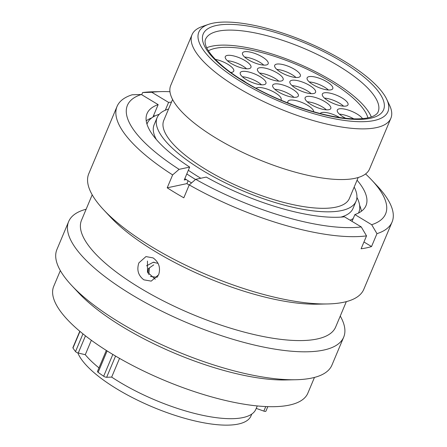 <?xml version="1.0" encoding="UTF-8"?>
<svg xmlns="http://www.w3.org/2000/svg" width="447" height="447" viewBox="0 0 447 447"><rect width="100%" height="100%" fill="white"/><g stroke="black" fill="none" stroke-linecap="round" stroke-linejoin="round"><path stroke-width="0.67" d="M242.626 82.706A102.57 32.592 22.8 0 0 347.984 120.891A102.57 32.592 22.8 0 0 386.711 99.262A102.57 32.592 22.8 0 0 344.151 61.06A102.57 32.592 22.8 0 0 208.531 24.361A102.57 32.592 22.8 0 0 242.626 82.706M386.711 99.262L389.566 105.274A107.844 34.268 -157.2 0 1 390.868 118.282A107.844 34.268 -157.2 0 1 238.078 87.869A107.844 34.268 -157.2 0 1 192.037 34.698A107.844 34.268 -157.2 0 1 202.234 26.529L208.531 24.361M77.812 352.906A94.244 29.949 22.8 0 0 117.494 389.309A94.244 29.949 22.8 0 0 251.013 415.889L251.773 414.084M188.332 170.273A107.895 34.285 22.8 0 0 200.211 177.9A107.895 34.285 22.8 0 0 200.798 178.252M340.882 217.113A107.895 34.285 22.8 0 0 353.074 208.324L356.052 201.228A107.895 34.285 22.8 0 0 354.175 187.064M168.564 109.04A107.895 34.285 22.8 0 0 157.126 117.606A107.895 34.285 22.8 0 0 203.195 170.804A107.895 34.285 22.8 0 0 356.052 201.228M172.581 99.48L163.781 120.405A100.676 31.988 22.8 0 0 206.765 170.044A100.676 31.988 22.8 0 0 349.398 198.429L358.192 177.509M192.037 34.698L170.732 85.377A107.844 34.268 22.8 0 0 216.773 138.548A107.844 34.268 22.8 0 0 369.563 168.96L390.868 118.282M119.539 358.371L111.666 377.1A96.139 30.552 22.8 0 0 119.651 382.14A96.139 30.552 22.8 0 0 255.863 409.251L257.254 405.932M157.126 117.606L154.142 124.702A107.895 34.285 22.8 0 0 156.394 139.565M91.35 340.273L85.282 354.706A96.139 30.552 22.8 0 0 98.983 367.875M267.82 406.636L265.92 411.151A2.319 0.738 -157.2 0 1 265.909 411.195A2.319 0.738 -157.2 0 1 263.842 411.111L256.226 408.379M111.666 377.1L106.649 377.274A2.319 0.738 -157.2 0 1 103.665 376.24A106.364 33.799 -157.2 0 1 98.122 372.34A2.319 0.738 -157.2 0 1 97.491 371.429L106.319 350.426M85.282 354.706L78.253 353.029A2.319 0.738 -157.2 0 1 75.521 351.565A106.364 33.799 -157.2 0 1 72.978 348.04A2.319 0.738 -157.2 0 1 72.9 347.665L79.795 331.249M147.935 273.134L148.376 268.597L153.734 264.87M158.042 275.978L156.539 277.045M158.048 263.35L153.198 262.3L146.543 265.825M148.376 268.597L149.359 268.507L148.801 274.587M191.54 182.924A114.739 36.458 -157.2 0 1 184.823 178.627M356.918 197.384A114.739 36.458 -157.2 0 1 358.829 212.286A114.739 36.458 -157.2 0 1 358.472 213.057M353.203 218.544A114.739 36.458 -157.2 0 1 350.051 220.181M195.535 179.482A114.739 36.458 -157.2 0 1 186.79 173.944M146.985 124.154A114.739 36.458 -157.2 0 1 147.287 123.361A114.739 36.458 -157.2 0 1 159.272 114.298M340.262 316.057A149.164 47.399 -157.2 0 1 343.687 337.155L331.937 365.11A149.164 47.399 -157.2 0 1 295.735 379.738L285.633 379.956A137.832 43.8 -157.2 0 1 123.808 327.567A137.832 43.8 -157.2 0 1 78.706 292.969L71.794 285.599A149.164 47.399 -157.2 0 1 56.914 249.499L68.665 221.544A149.164 47.399 -157.2 0 1 86.137 209.23M314.464 377.424L307.854 393.159A137.832 43.8 -157.2 0 1 112.571 354.287A137.832 43.8 -157.2 0 1 53.724 286.331L60.339 270.597M295.735 379.738A149.164 47.399 -157.2 0 1 120.601 323.041A149.164 47.399 -157.2 0 1 71.794 285.599M343.687 337.155A149.164 47.399 -157.2 0 1 132.351 295.093A149.164 47.399 -157.2 0 1 68.665 221.544M346.324 301.636L335.647 327.042A137.832 43.8 -157.2 0 1 140.364 288.175A137.832 43.8 -157.2 0 1 81.516 220.22L92.199 194.808M365.573 173.944A140.034 44.499 -157.2 0 1 371.641 179.979L377.212 185.913A149.164 47.399 -157.2 0 1 392.086 222.014L363.797 289.321A149.164 47.399 -157.2 0 1 327.595 303.949L317.493 304.167A137.832 43.8 -157.2 0 1 155.668 251.778A137.832 43.8 -157.2 0 1 110.565 217.181L103.648 209.811A149.164 47.399 -157.2 0 1 88.774 173.71L117.064 106.408A149.164 47.399 -157.2 0 1 132.195 94.77L141.336 94.501A140.034 44.499 -157.2 0 0 179.102 169.34L189.673 167.089A118.751 37.738 -157.2 0 1 147.041 113.583A118.751 37.738 -157.2 0 1 158.154 104.626L141.336 94.501M158.64 274.76C160.764 267.775 158.914 262.154 153.092 257.908L145.973 256.578L138.883 262.864C136.575 269.904 138.24 275.559 143.873 279.839L151.209 281.118L158.64 274.76M327.595 303.949A149.164 47.399 -157.2 0 1 152.461 247.258A149.164 47.399 -157.2 0 1 103.648 209.811M189.17 185.064A109.476 34.788 -157.2 0 1 186.924 183.611L188.12 180.772M392.086 222.014A149.164 47.399 -157.2 0 1 376.961 233.652L371.535 246.554A149.164 47.399 -157.2 0 1 361.103 248.778L366.523 235.876A149.164 47.399 -157.2 0 1 189.237 184.913L183.818 197.809A149.164 47.399 -157.2 0 1 175.33 192.853A149.164 47.399 -157.2 0 1 167.212 187.813L172.637 174.911A149.164 47.399 -157.2 0 1 117.064 106.408M150.399 276.475L157.188 277.274M147.454 261.037L147.482 272.15L155.271 279.213M366.523 235.876L361.254 226.931L344.436 216.806A118.751 37.738 -157.2 0 1 206.274 177.085L195.708 179.336L189.237 184.913M361.254 226.931A140.034 44.499 -157.2 0 1 195.708 179.336M172.637 174.911L179.102 169.34M141.71 94.725L142.627 92.546A149.164 47.399 -157.2 0 1 153.265 91.775L161.406 91.601A140.034 44.499 -157.2 0 1 169.961 91.713M158.154 104.626L152.913 117.097M146.225 120.835A118.751 37.738 -157.2 0 1 151.757 117.885M186.243 179.56L184.248 179.985L189.673 167.089M142.627 92.546L151.773 92.278A140.034 44.499 -157.2 0 1 161.406 91.601M151.773 92.278L168.586 102.402A118.751 37.738 -157.2 0 1 171.464 102.139M165.306 110.219L168.586 102.402M371.641 179.979A140.034 44.499 -157.2 0 1 371.686 224.707L376.961 233.652M357.075 180.163A118.751 37.738 -157.2 0 1 365.987 205.62A118.751 37.738 -157.2 0 1 354.873 214.577L371.686 224.707M354.873 214.577L352.018 221.371M359.611 205.257A118.751 37.738 -157.2 0 1 361.377 211.275M363.959 241.989L371.535 246.554M153.651 115.343L154.807 116.041M167.212 187.813L186.924 183.611M248.454 59.842A13.913 4.42 -157.2 0 1 242.514 52.981A13.913 4.42 -157.2 0 1 262.227 56.903A13.913 4.42 -157.2 0 1 268.172 63.765A13.913 4.42 -157.2 0 1 248.454 59.842M231.239 63.513A13.913 4.42 -157.2 0 1 225.299 56.652A13.913 4.42 -157.2 0 1 245.012 60.574A13.913 4.42 -157.2 0 1 250.951 67.436A13.913 4.42 -157.2 0 1 231.239 63.513M215.353 59.362A13.913 4.42 -157.2 0 1 227.797 64.245A13.913 4.42 -157.2 0 1 233.736 71.107A13.913 4.42 -157.2 0 1 230.736 72.459M239.843 78.694A13.913 4.42 -157.2 0 1 242.76 80.281A13.913 4.42 -157.2 0 1 245.889 82.455M263.423 75.873A13.913 4.42 -157.2 0 1 257.483 69.011A13.913 4.42 -157.2 0 1 277.196 72.939A13.913 4.42 -157.2 0 1 283.135 79.801A13.913 4.42 -157.2 0 1 263.423 75.873M246.208 79.544A13.913 4.42 -157.2 0 1 240.262 72.682A13.913 4.42 -157.2 0 1 259.981 76.61A13.913 4.42 -157.2 0 1 265.92 83.472A13.913 4.42 -157.2 0 1 246.208 79.544M280.638 72.202A13.913 4.42 -157.2 0 1 274.698 65.34A13.913 4.42 -157.2 0 1 294.411 69.268A13.913 4.42 -157.2 0 1 300.356 76.13A13.913 4.42 -157.2 0 1 280.638 72.202M313.073 84.712A13.913 4.42 -157.2 0 1 307.128 77.851A13.913 4.42 -157.2 0 1 326.846 81.779A13.913 4.42 -157.2 0 1 332.786 88.64A13.913 4.42 -157.2 0 1 313.073 84.712M295.853 88.383A13.913 4.42 -157.2 0 1 289.913 81.522A13.913 4.42 -157.2 0 1 309.626 85.45A13.913 4.42 -157.2 0 1 315.571 92.311A13.913 4.42 -157.2 0 1 295.853 88.383M256.014 88.21A13.913 4.42 -157.2 0 1 275.196 92.792A13.913 4.42 -157.2 0 1 281.135 99.653A13.913 4.42 -157.2 0 1 280.845 100.094M288.075 103.039A13.913 4.42 -157.2 0 1 287.913 101.38A13.913 4.42 -157.2 0 1 307.625 105.302A13.913 4.42 -157.2 0 1 313.671 111.739M311.073 104.564A13.913 4.42 -157.2 0 1 305.128 97.709A13.913 4.42 -157.2 0 1 324.846 101.631A13.913 4.42 -157.2 0 1 330.786 108.492A13.913 4.42 -157.2 0 1 311.073 104.564M328.288 100.893A13.913 4.42 -157.2 0 1 322.348 94.038A13.913 4.42 -157.2 0 1 342.061 97.96A13.913 4.42 -157.2 0 1 348.001 104.821A13.913 4.42 -157.2 0 1 328.288 100.893M345.676 118.265A13.913 4.42 -157.2 0 1 343.251 116.93A13.913 4.42 -157.2 0 1 337.312 110.068A13.913 4.42 -157.2 0 1 357.024 113.991A13.913 4.42 -157.2 0 1 362.495 118.628M320.214 113.51A13.913 4.42 -157.2 0 1 339.491 117.472M278.637 92.054A13.913 4.42 -157.2 0 1 272.698 85.193A13.913 4.42 -157.2 0 1 292.411 89.121A13.913 4.42 -157.2 0 1 298.35 95.982A13.913 4.42 -157.2 0 1 278.637 92.054M329.635 81.181A89.132 28.323 -157.2 0 1 367.92 117.846A89.132 28.323 -157.2 0 0 326.114 79.102A89.132 28.323 -157.2 0 0 208.397 50.79A89.132 28.323 -157.2 0 1 329.635 81.181M206.687 47.745A93.613 29.748 -157.2 0 1 328.154 78.527A93.613 29.748 -157.2 0 1 371.295 116.941M378.134 111.845A93.613 29.748 22.8 0 0 338.167 65.692A93.613 29.748 22.8 0 0 205.542 39.291C204.838 40.66 204.91 42.733 205.771 45.521C207.073 49.528 210.509 54.389 216.074 60.094C223.316 67.357 233.155 74.75 245.599 82.282C274.084 99.614 313.336 114.108 341.474 117.757C350.124 118.913 357.466 119.176 363.484 118.533C367.764 118.053 371.105 117.226 373.508 116.047C376.111 114.711 377.654 113.309 378.134 111.845M341.804 61.557A97.826 31.089 -157.2 0 1 370.423 118.271A97.826 31.089 -157.2 0 1 244.973 82.203A97.826 31.089 -157.2 0 1 216.354 25.496A97.826 31.089 -157.2 0 1 341.804 61.557M115.561 356.069L106.649 377.274M107.118 350.934L98.122 372.34M103.665 376.24L112.828 354.443M85.472 335.848L78.253 353.029M79.974 331.4L72.978 348.04M75.521 351.565L82.963 333.859M263.842 411.111L265.758 406.552M244.626 57.06A13.913 4.42 -157.2 0 1 259.947 62.329A13.913 4.42 -157.2 0 1 263.78 65.111M227.406 60.731A13.913 4.42 -157.2 0 1 242.732 66A13.913 4.42 -157.2 0 1 246.565 68.782M259.59 73.09A13.913 4.42 -157.2 0 1 274.916 78.359A13.913 4.42 -157.2 0 1 278.749 81.142M242.375 76.761A13.913 4.42 -157.2 0 1 257.701 82.03A13.913 4.42 -157.2 0 1 261.529 84.813M276.81 69.419A13.913 4.42 -157.2 0 1 292.131 74.688A13.913 4.42 -157.2 0 1 295.964 77.471M309.24 81.93A13.913 4.42 -157.2 0 1 324.567 87.199A13.913 4.42 -157.2 0 1 328.394 89.981M292.025 85.6A13.913 4.42 -157.2 0 1 307.346 90.87A13.913 4.42 -157.2 0 1 311.179 93.652M307.24 101.782A13.913 4.42 -157.2 0 1 322.566 107.051A13.913 4.42 -157.2 0 1 326.394 109.839M324.455 98.111A13.913 4.42 -157.2 0 1 339.781 103.38A13.913 4.42 -157.2 0 1 343.614 106.168M339.424 114.147A13.913 4.42 -157.2 0 1 353.739 118.829M274.804 89.271A13.913 4.42 -157.2 0 1 290.131 94.54A13.913 4.42 -157.2 0 1 293.964 97.323M267.826 406.636L265.909 411.195M153.198 262.3L154.176 262.21M147.287 123.361L146.968 124.11M358.829 212.286L358.516 213.035"/></g></svg>

